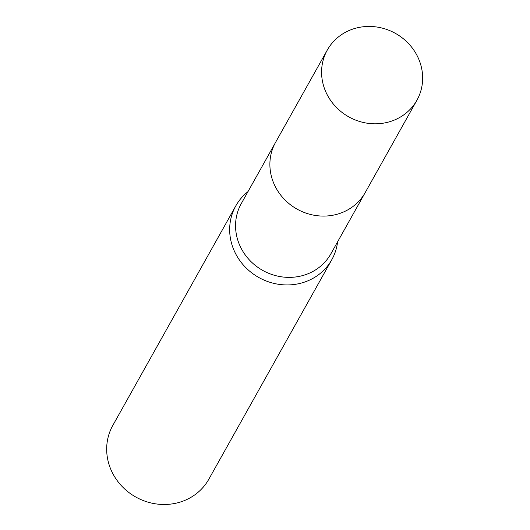 <?xml version="1.0" encoding="UTF-8"?>
<svg xmlns="http://www.w3.org/2000/svg" width="530" height="530" viewBox="0 0 530 530"><rect width="100%" height="100%" fill="white"/><g stroke="black" fill="none" stroke-linecap="round" stroke-linejoin="round"><path stroke-width="0.79" d="M275.004 143.398L241.282 203.593A51.357 47.819 29.3 0 0 250.803 261.409A51.357 47.819 29.3 0 0 310.56 272.645A51.357 47.819 29.3 0 0 330.899 253.79L364.62 193.596M247.987 191.635A55.027 51.231 29.3 0 0 235.797 205.885A55.027 51.231 29.3 0 0 245.993 267.829A55.027 51.231 29.3 0 0 310.017 279.873A55.027 51.231 29.3 0 0 331.813 259.673A55.027 51.231 29.3 0 0 337.597 241.832M235.797 205.885L112.81 425.431A55.027 51.231 29.3 0 0 123.006 487.375A55.027 51.231 29.3 0 0 187.03 499.419A55.027 51.231 29.3 0 0 208.827 479.213L331.813 259.673M327.315 50.025L275.62 142.265A51.377 47.833 29.3 0 0 276.203 188.322A51.377 47.833 29.3 0 0 321.061 216.028A51.377 47.833 29.3 0 0 365.263 192.483L416.925 100.223A51.357 47.819 29.3 0 0 416.335 54.192A51.357 47.819 29.3 0 0 371.497 26.5A51.357 47.819 29.3 0 0 327.315 50.025A51.357 47.819 29.3 0 0 327.898 96.062A51.357 47.819 29.3 0 0 372.742 123.755A51.357 47.819 29.3 0 0 416.925 100.223"/></g></svg>
